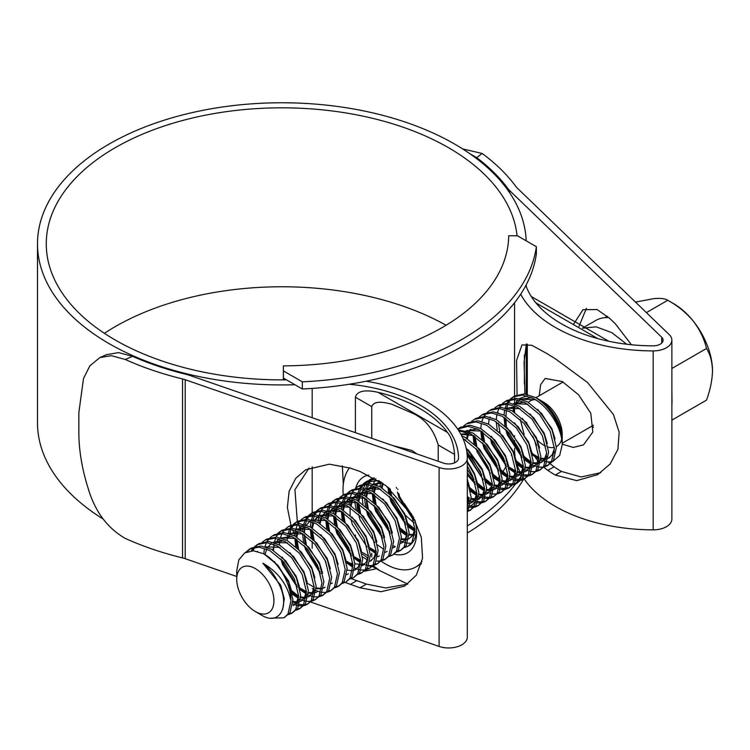 <?xml version="1.0" encoding="UTF-8"?>
<svg xmlns="http://www.w3.org/2000/svg" width="750" height="750" viewBox="0 0 750 750"><rect width="100%" height="100%" fill="white"/><g stroke="black" fill="none" stroke-linecap="round" stroke-linejoin="round"><path stroke-width="1.12" d="M302.325 381.834A255.328 147.413 0 0 0 536.372 246.713L517.463 235.791L508.697 235.762A226.838 130.959 180 0 1 283.359 365.859L283.416 370.922L302.325 381.834L302.325 388.997A255.328 147.413 0 0 0 536.372 253.866L536.372 246.713M302.325 388.997L283.416 378.075L283.416 370.922M283.359 379.866L283.359 365.859M283.416 378.075L283.416 379.866M513.047 450.806A235.603 136.022 180 0 1 512.841 451.416M511.725 454.434A235.603 136.022 180 0 1 511.378 455.316M506.203 466.144A235.603 136.022 180 0 1 502.866 471.731M499.837 476.212A235.603 136.022 180 0 1 498.103 478.594M491.775 486.356A235.603 136.022 180 0 1 487.791 490.678M484.509 493.969A235.603 136.022 180 0 1 482.269 496.116M480.844 497.419A235.603 136.022 180 0 1 478.284 499.697M475.012 502.481A235.603 136.022 180 0 1 470.456 506.109M364.509 571.219A255.328 147.413 0 0 0 376.369 568.688M467.306 533.072A255.328 147.413 0 0 0 523.406 479.531M467.306 525.919A255.328 147.413 0 0 0 515.466 484.088M515.887 483.534A255.328 147.413 0 0 0 517.987 480.684M518.803 479.513A255.328 147.413 0 0 0 521.409 475.613M635.475 302.081L654.384 298.547C660.956 298.078 665.419 298.65 667.762 300.281L673.753 303.741A54.787 31.631 60 0 1 693.131 320.916A54.787 31.631 60 0 1 712.5 370.847C712.256 380.128 710.259 389.887 706.509 400.134L671.869 420.131M646.397 312.619L667.762 300.281C677.541 305.625 685.997 312.497 693.131 320.916C699.703 329.513 704.166 338.7 706.509 348.478C710.259 354.413 712.256 361.866 712.5 370.847M671.869 405.103A63.263 36.525 -120 0 0 672 401.147A63.263 36.525 -120 0 0 671.869 397.041M626.756 344.231L611.766 332.606L596.062 326.822L582.778 328.2M536.831 439.706A26.297 15.188 -120 0 0 543.609 445.097A26.297 15.188 -120 0 0 545.766 446.194M548.081 447.047A26.297 15.188 -120 0 0 554.344 447.356M556.312 446.634A26.297 15.188 -120 0 0 556.753 446.4A26.297 15.188 -120 0 0 561.647 439.256M562.2 444.197L562.2 434.353A26.297 15.188 -120 0 0 543.609 402.15L538.753 399.347C544.237 402.562 549.131 407.278 553.444 413.484C558.403 421.003 561.281 428.653 562.069 436.416C559.462 420.787 550.669 407.841 535.688 397.584A38.353 22.144 -120 0 1 562.2 444.197A38.353 22.144 -120 0 1 562.2 444.806L559.678 455.466L552.994 461.306M551.55 461.709L547.284 461.934M545.784 461.728L540.816 460.191M538.959 459.309L532.369 454.856M255.328 611.531A26.297 15.188 -120 0 0 273.928 600.788A26.297 15.188 -120 0 0 255.328 568.584A26.297 15.188 -120 0 0 236.738 579.319A26.297 15.188 -120 0 0 255.328 611.531L261.403 615.028C279.731 626.794 291.262 605.334 277.772 581.775C273.928 574.012 268.978 567.825 262.903 563.222C278.016 571.894 287.372 584.419 290.972 600.788L287.991 613.978L283.988 617.794L271.444 618.141M283.988 617.794L289.922 612.863L292.913 599.672L288.637 582.291L278.062 565.472L263.859 553.819A38.353 22.144 60 0 1 290.972 600.788M245.616 552.384L249.506 549.131L258.947 547.134L269.662 550.462L283.875 562.116L294.441 578.934L298.725 596.316L295.734 609.506L291.741 613.322L288.581 614.559M249.506 549.131L251.447 548.006L260.887 546.019L271.603 549.347L285.806 560.991L296.381 577.819L300.666 595.2L297.675 608.391L291.741 613.322M292.678 612.712L289.359 613.65M254.55 546.666L257.259 544.65L266.7 542.663L277.416 545.991L291.619 557.644L302.194 574.462L306.469 591.844L303.488 605.034L299.484 608.85L296.334 610.087M257.259 544.65L259.2 543.534L268.631 541.547L279.356 544.866L293.559 556.519L304.134 573.347L308.409 590.728L305.419 603.909L299.484 608.85M300.431 608.241L297.103 609.178M262.303 542.194L265.003 540.178L274.444 538.191L285.159 541.519L299.372 553.162L309.947 569.991L314.222 587.372L311.231 600.553L307.238 604.378L304.078 605.606M302.916 605.822L299.053 605.803M297.619 605.559L292.809 603.947M265.003 540.178L266.944 539.062L276.384 537.075L287.1 540.394L301.303 552.047L311.878 568.866L316.163 586.247L313.172 599.438L307.238 604.378M308.175 603.769L304.856 604.706M303.628 604.809L299.559 604.444M298.05 604.069L293.644 602.306M270.047 537.722L272.756 535.706L282.197 533.719L292.913 537.038L307.116 548.691L317.691 565.509L321.966 582.9L318.984 596.081L314.981 599.897L311.831 601.134M310.669 601.35L306.797 601.331M305.372 601.087L302.456 600.253M302.297 600.188L300.562 599.475M298.266 598.312L292.275 594.122M272.756 535.706L274.697 534.591L284.128 532.603L294.853 535.922L309.056 547.575L319.631 564.394L323.906 581.775L320.916 594.966L314.981 599.897M315.928 599.297L312.6 600.234M277.8 533.25L280.509 531.234L289.941 529.247L300.666 532.566L314.869 544.219L325.444 561.038L329.719 578.419L326.728 591.609L322.734 595.425L319.575 596.663M318.412 596.878L314.55 596.859M313.116 596.616L310.209 595.781M310.041 595.716L308.306 595.003M306.497 594.103L300.028 589.641M280.5 531.234L282.441 530.119L291.881 528.122L302.597 531.45L316.8 543.103L327.375 559.922L331.659 577.303L328.669 590.494L322.734 595.425M323.672 594.816L320.353 595.753M285.544 528.778L288.253 526.763L297.694 524.775L308.409 528.094L322.613 539.747L333.188 556.566L337.462 573.947L334.481 587.137L330.478 590.953L327.328 592.191M326.166 592.397L322.294 592.388M320.869 592.144L317.953 591.309M317.794 591.244L316.059 590.531M314.241 589.631L312.281 588.488M288.253 526.763L290.194 525.637L299.625 523.65L310.35 526.978L324.553 538.631L335.128 555.45L339.403 572.831L336.412 586.022L330.478 590.953M331.425 590.344L328.097 591.281M293.297 524.297L296.006 522.291L305.438 520.294L316.163 523.622L330.366 535.275L340.941 552.094L345.216 569.475L342.225 582.666L338.231 586.481L335.072 587.719M296.006 522.291L297.938 521.166L307.378 519.178L318.094 522.506L332.297 534.15L342.872 550.978L347.156 568.359L344.166 581.541L338.231 586.481M339.169 585.872L335.85 586.809M301.041 519.825L303.75 517.809L313.191 515.822L323.906 519.15L338.109 530.794L348.684 547.622L352.969 565.003L349.978 578.194L345.975 582.009L342.825 583.247M303.75 517.809L305.691 516.694L315.122 514.706L325.847 518.025L340.05 529.678L350.625 546.497L354.9 563.888L351.909 577.069L345.975 582.009M308.794 515.353L311.503 513.337L320.934 511.35L331.659 514.669L345.863 526.322L356.438 543.141L360.712 560.531L357.722 573.713L353.728 577.537L350.569 578.766M311.503 513.337L313.434 512.222L322.875 510.234L333.591 513.553L347.803 525.206L358.369 542.025L362.653 559.406L359.662 572.597L353.728 577.537M316.537 510.881L319.247 508.866L328.688 506.878L339.403 510.197L353.606 521.85L364.181 538.669L368.466 556.05L365.475 569.241L361.472 573.056L358.322 574.294M319.247 508.866L321.188 507.75L330.619 505.763L341.344 509.081L355.547 520.734L366.122 537.553L370.397 554.934L367.416 568.125L361.472 573.056M362.419 572.447L359.091 573.384M324.291 506.409L327 504.394L336.431 502.406L347.156 505.725L361.359 517.378L371.934 534.197L376.209 551.578L373.219 564.769L369.225 568.584L366.066 569.822M364.903 570.037L361.041 570.019M359.606 569.775L356.7 568.941M356.531 568.875L354.797 568.162M352.509 567L346.519 562.8M327 504.394L328.931 503.278L338.372 501.281L349.088 504.609L363.3 516.262L373.866 533.081L378.15 550.462L375.159 563.653L369.225 568.584M370.162 567.975L366.844 568.913M332.034 501.928L334.744 499.922L344.184 497.925L354.9 501.253L369.103 512.906L379.678 529.725L383.962 547.106L380.972 560.297L376.969 564.113L373.819 565.35M372.656 565.556L368.784 565.547M367.359 565.303L364.444 564.459M364.284 564.403L362.55 563.691M360.253 562.528L354.262 558.328M334.744 499.922L336.684 498.797L346.116 496.809L356.841 500.138L371.044 511.781L381.619 528.609L385.894 545.991L382.913 559.172L376.969 564.113M377.916 563.503L374.587 564.441M339.788 497.456L342.497 495.441L351.928 493.453L362.653 496.781L376.856 508.434L387.431 525.253L391.706 542.634L388.716 555.825L384.722 559.641L381.562 560.878M380.4 561.084L376.537 561.075M368.006 558.056L362.016 553.856M342.497 495.441L344.428 494.325L353.869 492.337L364.584 495.656L378.797 507.309L389.363 524.128L393.647 541.519L390.656 554.7L384.722 559.641M385.659 559.031L382.341 559.969M347.531 492.984L350.241 490.969L359.681 488.981L370.397 492.309L384.6 503.953L395.175 520.781L399.459 538.162L396.469 551.344L392.466 555.169L389.316 556.397M376.228 553.837L369.759 549.384M350.241 490.969L352.181 489.853L361.622 487.866L372.338 491.184L386.541 502.838L397.116 519.656L401.391 537.038L398.409 550.228L392.466 555.169M355.284 488.513L357.994 486.497L367.425 484.509L378.15 487.828L392.353 499.481L402.928 516.3L407.203 533.691L404.213 546.872L400.219 550.688L397.059 551.925M383.503 549.103L377.512 544.913M357.994 486.497L359.925 485.381L369.366 483.394L380.081 486.712L394.294 498.366L404.859 515.184L409.144 532.566L406.153 545.756L400.219 550.688M401.156 550.087L397.838 551.025M411.544 513.966L414.984 530.212L411.966 542.4L407.963 546.216L404.812 547.453M411.394 543.188L407.531 543.178M406.097 542.934L401.297 541.322M407.222 535.95L400.753 531.487M414.975 531.469L408.506 527.016M467.306 487.116L467.306 509.138M467.306 480.478L471.15 497.288L468.141 509.963L467.306 511.097M467.306 466.097L472.659 476.044L476.944 493.425L473.953 506.616L469.959 510.431L467.306 511.537M467.306 462.197L474.6 474.919L478.875 492.309L475.894 505.491L469.959 510.431M470.897 509.822L467.578 510.759M466.781 451.481L480.413 471.572L484.688 488.953L481.706 502.134L477.703 505.959L474.553 507.188M473.381 507.403L469.519 507.384M468.084 507.141L467.306 506.962M466.106 447.938L482.353 470.447L486.628 487.828L483.637 501.019L477.703 505.959M478.65 505.35L475.322 506.287M474.094 506.391L470.025 506.025M468.516 505.65L467.306 505.256M462.881 438.356L477.591 450.272L488.156 467.091L492.441 484.472L489.45 497.663L485.456 501.478L482.297 502.716M481.134 502.931L477.262 502.913M475.837 502.669L471.028 501.056M469.209 500.156L467.306 499.041M461.672 435.834L465.319 437.503L479.522 449.156L490.097 465.975L494.381 483.356L491.391 496.547L485.456 501.478M486.394 500.878L483.075 501.806M481.847 501.919L477.778 501.553M476.269 501.169L471.863 499.406M458.784 430.772L471.131 434.147L485.334 445.8L495.909 462.619L500.184 480L497.203 493.191L493.2 497.006L490.05 498.244M488.878 498.459L485.016 498.441M483.591 498.197L480.675 497.362M480.516 497.297L478.781 496.584M476.962 495.684L470.494 491.222M458.184 429.862L473.072 433.031L487.275 444.684L497.85 461.503L502.125 478.884L499.134 492.075L493.2 497.006M494.147 496.397L490.819 497.334M489.6 497.447L485.522 497.081M484.012 496.697L482.175 496.078M481.819 495.938L478.903 494.569M457.631 429.037L468.159 426.347L478.875 429.675L493.088 441.328L503.653 458.147L507.937 475.528L504.947 488.719L500.953 492.534L497.794 493.772M496.631 493.978L492.759 493.969M491.334 493.725L486.525 492.112M484.237 490.95L478.238 486.75M458.719 428.344L460.659 427.219L470.1 425.231L480.816 428.559L495.019 440.203L505.594 457.031L509.878 474.413L506.887 487.594L500.953 492.534M501.891 491.925L498.572 492.863M463.762 425.878L466.472 423.863L475.912 421.875L486.628 425.203L500.831 436.856L511.406 453.675L515.681 471.056L512.7 484.247L508.697 488.062L505.547 489.3M504.375 489.506L500.512 489.497M499.088 489.253L494.278 487.641M466.472 423.863L468.412 422.747L477.844 420.759L488.569 424.078L502.772 435.731L513.347 452.55L517.622 469.941L514.631 483.122L508.697 488.062M509.644 487.453L506.316 488.391M505.097 488.494L501.019 488.128M499.509 487.753L495.113 485.991M471.516 421.406L474.216 419.391L483.656 417.403L494.381 420.731L508.584 432.375L519.159 449.203L523.434 466.584L520.444 479.766L516.45 483.591L513.291 484.819M512.128 485.034L508.266 485.016M506.831 484.772L503.925 483.938M503.756 483.881L502.022 483.159M500.212 482.259L493.734 477.806M474.216 419.391L476.156 418.275L485.597 416.288L496.312 419.606L510.516 431.259L521.091 448.078L525.375 465.459L522.384 478.65L516.45 483.591M517.388 482.981L514.069 483.919M512.841 484.022L508.772 483.656M507.263 483.281L505.425 482.653M505.069 482.522L502.144 481.144M479.259 416.934L481.969 414.919L491.409 412.931L502.125 416.25L516.328 427.903L526.903 444.722L531.178 462.113L528.197 475.294L524.194 479.109L521.044 480.347M519.881 480.562L516.009 480.544M514.584 480.3L509.775 478.688M507.478 477.525L501.487 473.334M481.969 414.919L483.909 413.803L493.341 411.816L504.066 415.134L518.269 426.788L528.844 443.606L533.119 460.988L530.128 474.178L524.194 479.109M525.141 478.509L521.812 479.447M520.594 479.55L516.516 479.184M515.006 478.8L509.897 476.672M487.013 412.462L489.722 410.447L499.153 408.459L509.878 411.778L524.081 423.431L534.656 440.25L538.931 457.631L535.941 470.822L531.947 474.637L528.787 475.875M527.625 476.091L523.762 476.072M522.328 475.828L517.519 474.216M515.709 473.316L509.241 468.853M489.713 410.447L491.653 409.331L501.094 407.334L511.809 410.663L526.013 422.316L536.587 439.134L540.872 456.516L537.881 469.706L531.947 474.637M532.884 474.028L529.566 474.966M528.337 475.078L524.269 474.713M522.759 474.328L517.641 472.2M494.756 407.981L497.466 405.975L506.906 403.988L517.622 407.306L531.825 418.959L542.4 435.778L546.684 453.159L543.694 466.35L539.691 470.166L536.541 471.403M535.378 471.609L531.506 471.6M530.081 471.356L525.272 469.744M523.453 468.844L516.984 464.381M497.466 405.975L499.406 404.85L508.837 402.863L519.562 406.191L533.766 417.844L544.341 434.662L548.616 452.044L545.625 465.234L539.691 470.166M540.637 469.556L537.309 470.494M502.509 403.509L505.219 401.503L514.65 399.506L525.375 402.834L539.578 414.488L550.153 431.306L554.428 448.688L551.438 461.878L547.444 465.694L544.284 466.931M543.122 467.137L539.259 467.128M537.825 466.884L533.016 465.272M531.206 464.372L524.738 459.909M505.219 401.503L507.15 400.378L516.591 398.391L527.306 401.719L541.509 413.363L552.084 430.191L556.369 447.572L553.378 460.753L547.444 465.694M548.381 465.084L545.062 466.022M247.209 551.681L250.5 548.606M251.381 550.8L253.734 547.491M252.759 550.763L254.906 547.275M255.675 546.375L258.253 544.134M236.738 579.319L236.738 570.891L238.8 559.95L244.659 552.928L253.453 550.781L263.859 553.819L264.309 549.431M264.928 546.694L266.456 542.653M267.084 541.491L269.241 538.547M298.406 596.119L291.516 590.531M273.516 550.434L273.909 544.369M274.228 542.672L275.578 538.303M276.141 537.056L278.156 533.85M278.925 532.95L281.494 530.709M297.272 587.128L282.338 562.997L281.147 559.181M279.356 544.866L279.806 540.478M280.425 537.75L281.953 533.7M282.581 532.547L284.738 529.594M287.1 540.394L287.559 536.006M288.169 533.278L289.706 529.228M290.325 528.075L292.481 525.122M289.125 537.863L289.406 535.425M289.725 533.728L291.075 529.359M291.637 528.113L293.653 524.906M294.422 524.006L296.991 521.766M295.753 546.45L294.825 538.125M294.853 535.922L295.219 532.097M295.303 531.534L295.538 530.372M295.922 528.806L297.45 524.756M297.347 521.597L298.059 523.603L300.234 520.65M298.584 549.122L296.869 539.447M320.522 573.703L305.587 549.581L304.397 545.766M303.497 541.978L302.569 533.653M302.597 531.45L302.963 527.625M303.056 527.062L303.281 525.9M303.666 524.325L305.203 520.284M305.822 519.122L307.978 516.178M318.994 568.809L307.969 549.684M306.328 544.641L304.622 534.975M304.509 532.537L304.734 527.756M304.809 527.109L304.903 526.481M305.222 524.775L306.572 520.406M307.134 519.159L309.15 515.962M309.919 515.053L312.488 512.822M311.25 537.506L310.322 529.284M310.35 526.978L311.034 521.428M311.419 519.853L312.947 515.803M313.575 514.65L315.731 511.706M314.081 540.169L312.375 530.503M312.262 528.066L312.656 522M312.966 520.303L314.316 515.934M314.887 514.688L316.894 511.481M317.662 510.581L320.241 508.341M318.094 522.506L318.778 516.947M319.163 515.381L320.7 511.331M321.319 510.178L323.475 507.225M326.747 528.562L325.819 520.237M325.847 518.025L326.531 512.475M326.916 510.909L328.444 506.859M329.072 505.706L331.228 502.753M329.578 531.225L327.872 521.55M327.759 519.113L328.153 513.056M328.463 511.359L329.812 506.991M330.384 505.744L332.4 502.537M333.159 501.638L335.738 499.397M351.516 555.806L336.581 531.684L335.391 527.869M334.491 524.081L333.572 515.756M333.591 513.553L334.275 508.003M334.659 506.438L336.197 502.387M336.816 501.234L338.972 498.281M349.988 550.913L338.962 531.797M337.331 526.753L335.616 517.078M335.503 514.641L335.897 508.584M336.216 506.887L337.566 502.519M338.137 501.272L340.144 498.066M340.912 497.166L343.481 494.925M342.244 519.609L341.316 511.284M341.344 509.081L342.028 503.531M342.413 501.956L343.941 497.916M344.569 496.762L346.725 493.809M345.038 522.131L343.369 512.606M343.256 510.169L343.65 504.113M343.959 502.416L345.309 498.047M345.881 496.791L347.897 493.594M348.656 492.694L351.234 490.453M349.088 504.609L349.772 499.059M350.156 497.484L351.694 493.444M352.312 492.281L354.469 489.338M357.741 510.666L356.812 502.341M356.841 500.138L357.525 494.578M357.909 493.012L359.438 488.962M360.066 487.809L362.222 484.856M363.028 484.041L365.738 482.025L378.806 480.609M360.572 513.328L358.866 503.663M358.753 501.216L359.147 495.159M359.456 493.463L359.653 492.628M359.7 492.441L360.806 489.094M361.378 487.847L363.394 484.641M364.153 483.741L366.731 481.5M365.738 482.025L367.678 480.909L375.947 478.866M365.484 506.194L364.566 497.869M364.584 495.656L364.95 491.831M365.653 488.541L367.191 484.491M367.809 483.337L369.966 480.384M370.781 479.559L371.906 478.603M380.981 533.016L369.956 513.9M368.325 508.856L366.609 499.181M366.497 496.744L366.722 491.972M366.806 491.325L366.891 490.688M367.209 488.991L368.559 484.622M369.131 483.375L371.137 480.169M371.906 479.269L372.947 478.238M373.238 501.712L372.309 493.491M372.338 491.184L372.797 486.797M373.406 484.069L374.944 480.019M388.725 528.544L377.7 509.428M376.069 504.384L374.363 494.709M380.081 486.712L380.634 481.8M407.203 533.691L400.003 527.906M381.994 487.8L382.238 482.888M405.759 524.494L390.825 500.372L389.634 496.556M388.734 492.769L387.938 487.144M414.956 529.209L407.747 523.425M404.222 519.6L393.197 500.475M391.566 495.431L390.216 489.019M413.503 520.022L398.569 495.891L397.378 492.084M396.478 488.297L396.319 487.434M411.975 515.119L404.334 503.606M468.872 497.7L467.306 496.631M476.944 493.425L469.678 487.584M484.688 488.953L477.431 483.113M473.962 479.334L467.306 469.622M490.5 485.597L485.991 482.278M483.244 479.756L468.309 455.634L467.119 451.819M492.122 484.275L485.231 478.697M481.716 474.862L470.691 455.747M473.972 443.559L473.044 435.234M500.184 480L492.928 474.169M489.459 470.391L478.434 451.266M476.766 446.081L475.087 436.556M498.741 470.812L483.806 446.681L482.616 442.866M481.716 439.088L480.797 430.866M480.816 428.559L481.275 424.172M481.884 421.434L483.422 417.384M484.041 416.231L486.197 413.278M507.937 475.528L500.681 469.697M497.213 465.909L486.188 446.794M484.547 441.75L482.841 432.084M488.569 424.078L489.019 419.691M504.956 461.438L493.931 442.322M497.213 430.144L496.284 421.809M496.312 419.606L496.772 415.219M497.381 412.491L498.919 408.441M499.538 407.288L501.694 404.334M523.434 466.584L516.225 460.8M500.044 432.806L498.337 423.131M521.981 457.387L507.047 433.266L505.856 429.45M504.966 425.663L504.037 417.338M504.066 415.134L504.516 410.747M505.134 408.019L506.663 403.969M507.291 402.816L509.447 399.862M510.253 399.037L512.962 397.022L522.403 395.034L533.119 398.363C548.362 406.088 562.303 428.531 562.2 444.806M530.869 461.906L523.922 456.272M520.453 452.494L509.428 433.378M505.978 416.222L506.372 410.166M506.681 408.469L508.031 404.1M508.603 402.853L510.609 399.647M511.378 398.747L513.956 396.506M512.962 397.022L514.903 395.906L524.334 393.919L535.688 397.584M535.303 399.609A26.297 15.188 -120 0 0 530.456 400.847A26.297 15.188 -120 0 0 528.497 402.375M526.631 422.578A26.297 15.188 -120 0 0 526.866 423.309M512.972 411.309L514.012 406.322M514.856 404.137L517.612 399.938M518.944 398.7L527.081 395.887M537.009 398.409L538.753 399.347M298.716 596.053L296.466 602.466L293.128 605.672L297.431 601.912L298.716 599.391M265.425 546.834L279.844 547.388M306.459 591.581L304.209 597.994L300.291 601.509M298.425 602.175L297.075 602.419M296.466 602.466L292.922 602.166M265.069 554.494L266.756 549.084M267.591 547.537L271.275 543.488M273.169 542.353L287.587 542.916M314.213 587.109L311.962 593.522L308.034 597.038M306.169 597.703L304.828 597.947M304.209 597.994L300.675 597.694M298.547 597.094L292.209 593.756M272.822 550.022L274.303 545.053M275.334 543.056L279.019 539.016M280.922 537.881L295.341 538.444M316.378 592.247L315.787 592.566M313.922 593.231L308.419 593.222M306.497 592.688L299.953 589.275M297.291 587.194L282.581 564.628L281.034 559.069M288.666 533.409L303.084 533.972M324.122 587.775L323.531 588.084M321.666 588.759L316.172 588.75M296.419 528.938L310.837 529.5M331.875 583.303L331.284 583.612M295.931 546.609L295.772 538.716M296.062 536.597L297.281 532.275M298.584 529.641L299.869 527.841M300.253 527.391L302.269 525.591M303.816 532.125L305.025 527.803M306.328 525.169L310.012 521.119M311.916 519.994L326.334 520.547M347.372 574.35L346.781 574.669M311.428 537.666L311.269 529.772M311.559 527.653L313.05 522.684M314.081 520.688L317.766 516.647M319.669 515.513L334.078 516.075M360.703 560.269L358.453 566.681L354.525 570.197M319.312 523.172L320.991 517.772M321.825 516.216L325.509 512.175M327.413 511.041L341.831 511.603M368.447 555.797L366.197 562.209L362.278 565.725M352.781 565.781L346.444 562.434M326.925 528.722L326.766 520.819M327.056 518.7L328.744 513.3M329.578 511.744L333.263 507.694M335.166 506.569L349.575 507.131M376.2 551.325L373.95 557.737L370.022 561.244M360.534 561.309L354.197 557.962M351.534 555.881L336.825 533.316L335.278 527.756M334.678 524.25L334.509 516.347M334.809 514.228L336.497 508.819M337.322 507.272L341.006 503.222M342.909 502.097L357.328 502.65M379.331 555.9L377.775 556.772M342.422 519.769L342.262 511.875M342.553 509.756L344.241 504.347M345.075 502.8L348.759 498.75M350.663 497.625L365.072 498.178M386.119 551.981L385.519 552.3M376.238 552.431L369.694 549.019M367.031 546.928L352.322 524.372L350.775 518.803M350.175 515.297L350.006 507.403M350.306 505.284L351.994 499.875M352.819 498.328L356.503 494.278M358.406 493.144L372.825 493.706M393.863 547.509L393.272 547.828M374.784 542.456L360.066 519.9L358.519 514.331M357.919 510.825L357.759 502.931M358.05 500.813L359.738 495.403M360.572 493.847L361.856 492.047M362.241 491.606L364.256 489.806M366.159 488.672L380.569 489.234M407.194 533.428L404.944 539.841L401.016 543.356M382.528 537.984L367.819 515.419L366.272 509.859M365.803 496.331L367.013 492.009M368.325 489.375L372 485.325M373.903 484.2L382.491 483.066M414.938 528.956L412.688 535.369L408.769 538.875M406.903 539.55L401.409 539.541M390.281 533.513L375.562 510.947L374.016 505.388M373.416 501.881L373.256 493.978M373.547 491.859L375.038 486.891M376.069 484.903L379.491 481.05M414.656 535.078L409.153 535.059M407.231 534.534L400.688 531.122M381.3 487.387L382.509 483.075M414.975 530.062L408.431 526.65M405.778 524.559L391.059 502.003L389.513 496.434M388.912 492.928L388.603 487.678M413.522 520.087L398.644 497.034M469.181 497.634L467.306 503.456M476.934 493.162L474.684 499.575L470.756 503.091M468.891 503.756L467.306 504.019M484.678 488.691L482.428 495.103L478.5 498.619M476.644 499.284L471.141 499.275M469.219 498.75L467.306 497.991M463.181 439.05L465.806 440.025M492.431 484.219L490.181 490.631L486.253 494.147M484.387 494.812L483.047 495.047M482.428 495.103L478.894 494.803M476.972 494.269L470.428 490.856M460.866 434.306L473.559 435.553M500.175 479.747L497.925 486.159L494.006 489.666M492.141 490.341L486.638 490.331M484.509 489.731L478.172 486.384M475.509 484.303L467.306 474.862M466.884 430.519L481.303 431.072M507.928 475.266L505.678 481.678L501.75 485.194M499.884 485.869L494.391 485.85M492.469 485.325L485.925 481.912M483.263 479.831L468.553 457.266L467.006 451.706M466.537 438.178L468.216 432.769M469.05 431.222L470.334 429.422M515.672 470.794L513.422 477.206L509.503 480.722M507.638 481.388L506.287 481.631M505.678 481.678L502.134 481.378M500.212 480.853L493.669 477.441M474.15 443.719L473.991 435.825M523.425 466.322L521.175 472.734L517.247 476.25M515.381 476.916L514.041 477.159M513.422 477.206L509.887 476.906M507.759 476.306L501.422 472.959M498.759 470.878L484.05 448.322L482.503 442.753M481.894 439.247L481.734 431.353M531.169 461.85L528.919 468.263L525 471.778M523.134 472.444L517.631 472.434M515.709 471.9L509.166 468.488M506.503 466.406L491.794 443.841L490.247 438.281M538.922 457.378L536.672 463.791L532.744 467.297M530.878 467.972L525.384 467.963M523.256 467.362L516.919 464.016M505.631 408.15L520.05 408.703M546.666 452.897L544.416 459.309L540.497 462.825M538.631 463.5L533.137 463.481M531.206 462.956L524.663 459.544M522 457.462L507.291 434.897L505.744 429.337M505.144 425.822L504.984 417.928M513.384 403.678L527.794 404.231M554.419 448.425L552.169 454.838L548.241 458.353M546.384 459.019L540.881 459.009M538.959 458.484L532.416 455.072M513.028 411.337L514.509 406.369M515.541 404.381L517.209 402.131M521.128 399.197L535.547 399.759M262.903 563.222L280.641 585.131L284.297 598.762L282.638 609.647M274.312 561.534L288.394 580.659L291.628 591.103M257.494 551.372L256.837 551.747M282.056 557.053L296.137 576.188L299.372 586.631M289.809 552.581L303.891 571.706L307.125 582.159M306.459 594.919L305.184 597.441L300.881 601.2M301.359 600.9L300.319 601.341M298.481 601.8L297.431 601.912M296.803 601.931L292.941 601.378M273.3 542.241L283.866 540.853M297.553 548.109L311.634 567.234L314.869 577.688M314.213 590.438L312.928 592.959L308.062 596.869M306.225 597.328L305.184 597.431M304.547 597.45L300.694 596.906M298.688 596.231L291.891 592.238M280.078 538.331L291.609 536.381M305.306 543.638L319.387 562.762L322.622 573.206M317.344 591.684L315.816 592.397M313.978 592.856L308.438 592.425M306.469 591.769L299.644 587.766M296.747 585.262L283.547 564.075L282.497 560.588M287.831 533.85L299.363 531.909M313.05 539.166L327.131 558.291L330.366 568.734M325.097 587.212L323.559 587.925M321.731 588.384L316.191 587.953M314.222 587.297L307.387 583.294M295.575 529.378L307.106 527.438M320.803 534.694L334.884 553.819L338.119 564.263M332.353 583.003L331.312 583.453M297.15 547.725L296.644 539.297M296.869 537.075L297.994 532.388M299.119 529.837L300.459 527.747M300.834 527.278L302.456 525.647M304.125 524.447L303.328 524.906M328.556 530.212L342.628 549.338L345.863 559.791M319.997 571.838L306.797 550.65L305.747 547.163M304.894 543.253L304.397 534.825M336.3 525.741L350.381 544.866L353.616 555.319M348.337 573.797L346.809 574.5M312.647 538.772L312.141 530.344M312.366 528.131L313.744 522.769M314.616 520.894L317.953 516.694M319.622 515.503L330.356 514.012M344.053 521.269L358.125 540.394L361.359 550.837M356.091 569.325L354.553 570.028M352.725 570.487L351.675 570.591M351.038 570.609L347.184 570.066M320.119 523.65L321.6 518.025M322.359 516.422L323.709 514.322M324.075 513.862L325.697 512.222M326.569 511.481L338.1 509.541M351.797 516.797L365.878 535.922L369.113 546.366M363.834 564.844L362.306 565.556M352.959 564.928L346.134 560.925M328.144 529.828L327.638 521.4M327.863 519.178L329.241 513.825M330.113 511.95L333.45 507.75M335.119 506.559L345.853 505.069M359.55 512.325L373.622 531.45L376.856 541.894M376.2 554.653L374.916 557.175L370.05 561.084M360.675 560.438L353.878 556.453M350.991 553.941L337.791 532.753L336.741 529.266M335.887 525.356L335.391 516.928M335.616 514.706L337.097 509.081M337.856 507.478L341.194 503.278M342.863 502.078L353.597 500.597M367.294 507.844L381.375 526.969L384.609 537.422M378.844 556.163L377.803 556.603M368.456 555.984L361.631 551.981M343.641 520.884L343.134 512.456M343.359 510.234L344.85 504.609M345.609 502.997L348.947 498.806M350.616 497.606L361.35 496.116M375.047 503.372L389.119 522.497L392.353 532.95M387.084 551.428L385.547 552.131M376.209 551.503L369.375 547.5M351.112 505.763L352.594 500.138M353.353 498.525L356.691 494.325M357.562 493.594L369.094 491.644M382.791 498.9L396.872 518.025L400.106 528.469M394.828 546.956L393.3 547.659M359.137 511.931L358.631 503.503M358.856 501.281L360.347 495.656M361.106 494.053L362.447 491.962M362.822 491.494L364.444 489.853M366.112 488.663L376.847 487.172M390.544 494.428L404.625 513.553L407.85 523.997M402.581 542.475L401.044 543.188M381.984 536.053L368.784 514.866L367.734 511.378M366.891 507.459L366.384 499.031M366.609 496.809L367.725 492.131M368.85 489.581L372.188 485.381M373.856 484.191L381.422 482.325M414.938 532.284L413.663 534.806L408.797 538.716M406.959 539.175L401.419 538.744M389.738 531.581L376.537 510.384L375.478 506.906M374.634 502.987L374.137 494.559M374.353 492.337L375.731 486.975M376.603 485.109L379.659 481.153M414.713 534.694L409.172 534.272M407.203 533.616L400.378 529.612M382.106 487.866L383.119 483.506M414.947 529.134L408.122 525.141M405.234 522.628L392.034 501.441L390.975 497.953M390.131 494.044L389.578 488.484M412.978 518.156L399.778 496.969L398.728 493.481M397.884 489.563L397.781 488.953M467.306 479.428L469.838 488.212M469.181 500.972L467.306 504.319M467.306 461.512L474.356 473.287L477.591 483.741M476.934 496.491L475.65 499.012L470.784 502.922M468.947 503.381L467.306 503.503M468.028 449.691L482.109 468.816L485.344 479.259M484.678 492.019L483.394 494.541L479.1 498.3M479.578 498.009L478.538 498.45M476.7 498.909L471.159 498.488M469.191 497.822L467.306 496.978M475.772 445.219L489.853 464.344L493.088 474.788M492.431 487.547L491.147 490.069L486.281 493.978M484.444 494.438L483.403 494.541M482.766 494.559L478.912 494.006M476.934 493.35L470.109 489.347M460.772 434.137L469.828 433.491M483.525 440.747L497.606 459.872L500.841 470.316M500.175 483.075L498.9 485.597L494.034 489.506M492.197 489.956L486.656 489.534M484.65 488.859L477.863 484.875M474.966 482.362L467.306 472.809M466.05 430.959L477.572 429.019M491.269 436.266L505.35 455.391L508.584 465.844M507.928 478.603L506.644 481.125L502.341 484.884M502.819 484.584L501.778 485.025M499.941 485.484L494.409 485.062M492.441 484.406L485.606 480.403M467.334 438.656L468.459 433.969M469.584 431.419L470.925 429.328M499.022 431.794L513.103 450.919L516.337 461.372M515.672 474.122L514.397 476.653L509.531 480.553M507.694 481.013L506.644 481.125M506.016 481.134L502.153 480.591M500.184 479.925L493.359 475.922M490.462 473.419L477.262 452.231L476.212 448.744M475.369 444.825L474.862 436.397M506.766 427.322L520.847 446.447L524.081 456.9M523.425 469.65L522.141 472.172L517.275 476.081M515.447 476.541L509.906 476.119M507.9 475.444L501.103 471.45M498.216 468.947L485.016 447.759L483.966 444.272M483.113 440.353L482.616 431.925M514.519 422.85L528.6 441.975L531.834 452.419M531.169 465.178L529.894 467.7L525.028 471.609M523.191 472.069L517.65 471.637M515.681 470.981L508.856 466.978M505.959 464.475L492.759 443.287L491.709 439.8M522.272 418.378L536.344 437.503L539.578 447.947M538.922 460.706L537.638 463.228L532.772 467.137M530.944 467.597L525.403 467.166M523.397 466.491L516.6 462.506M504.788 408.591L516.319 406.65M530.016 413.906L544.097 433.031L547.331 443.475M546.666 456.234L545.391 458.756L540.525 462.656M538.688 463.116L533.147 462.694M531.178 462.037L524.353 458.034M521.466 455.522L508.256 434.334L507.206 430.847M506.363 426.938L505.856 418.509M512.541 404.119L524.072 402.178M537.769 409.425L551.841 428.55L555.075 439.003M554.419 451.762L553.134 454.284L548.269 458.184M546.441 458.644L540.9 458.222M538.931 457.556L532.097 453.562M513.825 411.816L515.203 406.453M516.075 404.578L519.412 400.387M521.081 399.188L531.816 397.697M543.15 403.078L553.444 413.484M608.888 317.616A63.263 36.525 -120 0 0 595.631 320.531L582.544 328.087M672 401.147L671.869 390.553M607.369 316.247L604.894 317.672M706.509 348.478L671.869 368.475M591.891 426.112A43.828 25.303 -120 0 0 593.475 427.247M593.475 427.359A38.353 22.144 60 0 1 592.397 426.769L592.397 426.769A38.353 22.144 60 0 1 591.591 426.291M539.269 395.756L540.609 384.675L545.119 378.459L562.256 381.534L578.616 394.828L590.803 413.269L592.809 432.047L583.472 444.891L573.281 447.441L562.256 444.169M527.306 344.109L527.306 394.341M531.281 296.512L608.794 341.259M447.534 432.488A129.122 74.541 0 0 0 419.625 408.412A129.122 74.541 0 0 0 377.925 392.297L447.534 432.488C451.425 437.344 453.778 444.656 454.575 454.444L438.216 445.003L438.216 461.278M393.253 445.734L411.872 450.469L416.869 453.9M438.216 445.003C433.612 429.178 424.828 418.491 411.872 412.941L391.603 404.147C385.153 402.619 374.334 399.806 371.747 406.622L355.387 397.181L355.387 432.656M356.269 509.419A43.828 25.303 60 0 1 354.825 501.206M355.716 488.119A43.828 25.303 60 0 1 368.794 475.069M374.259 477.9A38.353 22.144 -120 0 0 370.303 479.391A38.353 22.144 -120 0 0 369.075 480.197M368.222 480.881A38.353 22.144 -120 0 0 365.953 483.441M365.297 484.472A38.353 22.144 -120 0 0 363.666 488.109M363.244 489.544A38.353 22.144 -120 0 0 362.438 494.616M362.362 496.631A38.353 22.144 -120 0 0 363.019 504.159M381.206 561.244A60.272 34.8 -120 0 0 385.613 564.047A60.272 34.8 -120 0 0 415.744 567.038A60.272 34.8 -120 0 0 421.997 561.459M404.634 514.659L414.178 522.956M355.387 534.984L355.387 535.988M355.387 397.181C357.572 389.072 370.219 390.516 377.925 392.297M454.575 454.444L454.575 462.816M371.747 438.309L371.747 406.622M371.747 556.95L371.747 553.369M393.534 545.906A38.353 22.144 -120 0 0 395.25 546.534M407.963 546.216L408.656 545.822A38.353 22.144 -120 0 0 416.541 530.381M414.891 520.022A43.828 25.303 60 0 1 416.606 532.734A43.828 25.303 60 0 1 394.172 554.184M349.509 467.841A60.272 34.8 -120 0 0 343.191 495.047M373.369 565.8L379.838 570.684L407.709 584.109M104.409 333.319A235.603 136.022 180 0 1 446.072 325.247M286.481 379.847A235.603 136.022 180 0 1 115.275 340.031A235.603 136.022 180 0 1 46.266 243.844A235.603 136.022 180 0 1 191.709 118.181A235.603 136.022 180 0 1 448.463 147.666A235.603 136.022 180 0 1 517.059 235.791M525.881 285.441A130.209 75.178 0 0 0 653.212 345.844A9.862 5.691 0 0 0 663.103 340.153A9.862 5.691 0 0 0 661.697 337.228L509.738 190.65A30.684 17.719 180 0 1 507.816 188.475A245.466 141.713 0 0 0 476.7 157.65L470.072 153.853M106.519 354.684L118.622 352.594L132.562 356.334L125.306 359.494A254.231 146.775 0 0 0 182.531 378.956A21.919 12.656 180 0 1 185.222 379.744L439.106 467.484A18.628 10.753 0 0 0 457.856 467.616A18.628 10.753 0 0 0 467.306 458.25A18.628 10.753 0 0 0 467.306 458.222A138.984 80.241 0 0 0 426.6 401.7A138.984 80.241 0 0 0 366.084 381.216M132.562 356.334A245.466 141.713 0 0 0 185.953 374.297A30.684 17.719 180 0 1 189.731 375.403L443.606 463.144A9.862 5.691 0 0 0 453.534 463.209A9.862 5.691 0 0 0 458.531 458.25A130.209 75.178 0 0 0 420.394 405.281A130.209 75.178 0 0 0 349.266 384.244M294.938 384.731A244.369 141.084 180 0 1 109.078 343.612A244.369 141.084 180 0 1 37.5 243.844A244.369 141.084 180 0 1 188.353 113.503A244.369 141.084 180 0 1 454.659 144.084A244.369 141.084 180 0 1 526.181 240.825M103.181 519.038A244.369 141.084 180 0 1 37.5 422.794L37.5 243.844M527.306 386.55L526.238 385.509M573.853 323.775L583.013 309.675L597.103 309.562L609.684 318.366L615.487 323.962L631.397 344.747M550.35 463.941L554.062 466.8A130.209 75.178 0 0 0 561.478 471.459L581.147 476.981L600.806 472.659M526.35 344.016L524.072 362.109L524.897 393.966M532.706 436.134L536.616 445.472M548.222 461.991L550.022 463.659M343.312 484.397L342.356 465.825M373.087 566.794A130.209 75.178 0 0 0 372.394 566.644M371.822 566.531A130.209 75.178 0 0 0 368.634 565.903M363.544 565.012A130.209 75.178 0 0 0 362.419 564.834M360.637 564.562A130.209 75.178 0 0 0 354.9 563.794M352.875 563.559A130.209 75.178 0 0 0 350.494 563.306M325.931 562.219A130.209 75.178 0 0 0 325.387 562.228M309.066 468.047L294.938 489.694L297.319 521.522M298.688 525.225L299.644 527.541M299.775 527.85L301.078 530.691M351.188 578.606L366.394 584.091L385.716 587.962L407.644 584.156M125.306 359.494L111.487 355.697L99.928 357.544L89.878 365.812L83.503 378.544L78.834 412.706L78.834 430.603C78.684 449.016 81.825 468.384 88.256 488.7C95.1 511.603 107.447 528.188 125.306 538.434A254.231 146.775 0 0 0 182.531 557.906A21.919 12.656 180 0 1 185.222 558.694L236.738 576.497M310.819 602.1L439.106 646.434A18.628 10.753 0 0 0 457.856 646.556A18.628 10.753 0 0 0 467.306 637.2A18.628 10.753 0 0 0 467.306 637.172L467.306 458.287M345.141 582.441L360.009 587.775L381.009 591.712L404.559 586.144L416.297 575.222L422.559 558.272L421.341 537.488L413.062 516.581L385.875 485.531L360.009 471.459L350.306 468.113L329.306 464.184L305.756 469.753L295.716 478.359L289.116 491.269L287.381 507.525L290.934 525.234M291.038 525.516L291.375 526.472M292.566 529.603L293.212 531.141M293.344 531.45L294.909 534.834M514.575 448.341L514.575 449.616A138.984 80.241 0 0 0 515.025 456.066M517.022 464.606A138.984 80.241 0 0 0 521.006 473.747M523.153 477.356A138.984 80.241 0 0 0 524.156 478.894M524.278 479.062A138.984 80.241 0 0 0 653.184 529.856A18.628 10.753 0 0 0 671.869 519.094L671.869 340.153A18.628 10.753 0 0 0 669.225 334.631L517.256 188.053A21.919 12.656 180 0 1 515.887 186.497A254.231 146.775 0 0 0 482.175 153.459L476.7 157.65M520.688 294.197A138.984 80.241 0 0 0 653.184 350.906A18.628 10.753 0 0 0 671.869 340.153M543.872 467.353L547.837 470.391A138.984 80.241 0 0 0 555.281 475.041L576.722 480.628L597.581 474.703L610.153 464.016L617.925 449.297L619.153 432.188L613.444 414.553L587.587 382.556L555.281 358.725A138.984 80.241 180 0 1 547.837 354.075L531.834 345.281L522.009 344.897L516.572 360.356L517.069 394.884M520.284 419.447L524.166 434.728M531.844 452.466L538.791 462.291M578.991 326.4L586.397 308.316M462.591 148.884L482.175 153.459M597.741 338.588L535.913 302.897M362.466 556.95L367.434 559.819M507.816 188.475L507.816 190.116M312.178 388.425L312.178 417.722M312.178 466.791L312.178 512.953M312.178 513.038L312.178 514.716M312.178 515.775L312.178 517.575M312.178 541.397L312.178 548.344M524.353 354.994L524.353 383.944M661.697 337.228L661.697 343.078M509.738 190.65L509.738 192.881M439.106 467.484L439.106 646.434M185.222 379.744L185.222 558.694M653.184 350.906L653.184 529.856M182.531 378.956L182.531 557.906M555.281 475.041L561.478 471.459M547.837 470.391L554.062 466.8M350.306 584.428L356.7 580.734M360.009 587.775L366.394 584.091M593.484 425.194L562.2 443.25M563.072 382.013L535.894 397.706M308.625 596.719L309.6 596.166M311.072 520.434L312.047 519.872M318.825 515.962L319.791 515.4M334.322 507.009L335.287 506.456M370.613 560.934L371.588 560.372M342.066 502.537L343.041 501.975M349.819 498.066L350.784 497.503M365.316 489.122L366.281 488.559M373.059 484.641L374.034 484.088M471.347 502.772L472.322 502.219M486.844 493.828L487.819 493.266M494.597 489.356L495.562 488.794M510.094 480.403L511.059 479.85M517.837 475.931L518.812 475.378M489.291 417.544L490.266 416.981M525.591 471.459L526.556 470.897M497.044 413.062L498.009 412.509M533.334 466.988L534.309 466.425M541.087 462.516L542.053 461.953M548.831 458.044L549.806 457.481M520.284 399.647L521.259 399.084M415.744 567.038L421.453 563.738M379.838 570.684L372.581 566.494M372.103 566.222L371.156 565.678M526.238 284.775L526.238 286.425M526.238 344.269L526.238 394.144M514.575 302.709L514.575 396.094M514.575 396.225L514.575 398.344M514.575 399.506L514.575 404.044M514.575 405.872L514.575 412.275M514.575 435.694L514.575 436.444M514.575 440.475L514.575 444.141M467.306 458.25L467.306 637.2M99.938 357.553L106.997 354.478"/></g></svg>
